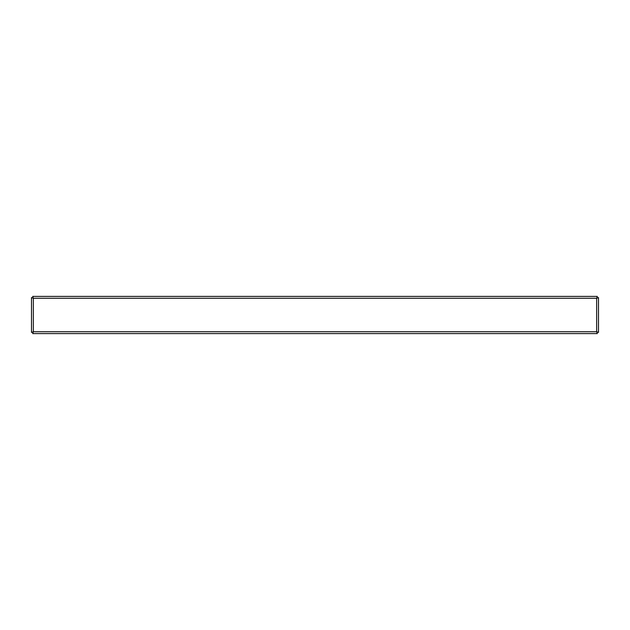 <?xml version="1.0" encoding="UTF-8"?>
<svg xmlns="http://www.w3.org/2000/svg" width="630" height="630" viewBox="0 0 630 630"><rect width="100%" height="100%" fill="white"/><g stroke="black" fill="none" stroke-linecap="round" stroke-linejoin="round"><path stroke-width="0.94" d="M572.087 333.601L578.781 333.601M553.479 333.601L560.18 333.601M534.878 333.601L541.58 333.601M516.277 333.601L522.971 333.601M497.676 333.601L504.37 333.601M479.076 333.601L485.769 333.601M460.467 333.601L467.169 333.601M441.866 333.601L448.568 333.601M423.265 333.601L429.959 333.601M404.665 333.601L411.358 333.601M386.064 333.601L392.758 333.601M367.455 333.601L374.157 333.601M348.855 333.601L355.556 333.601M330.254 333.601L336.948 333.601M51.219 333.601L57.913 333.601M69.82 333.601L76.521 333.601M88.421 333.601L95.122 333.601M107.029 333.601L113.723 333.601M125.63 333.601L132.324 333.601M144.231 333.601L150.924 333.601M162.831 333.601L169.533 333.601M181.432 333.601L188.134 333.601M200.041 333.601L206.734 333.601M218.641 333.601L225.335 333.601M237.242 333.601L243.936 333.601M255.843 333.601L262.545 333.601M274.444 333.601L281.145 333.601M293.052 333.601L299.746 333.601M572.087 296.399L578.781 296.399M553.479 296.399L560.18 296.399M534.878 296.399L541.58 296.399M516.277 296.399L522.971 296.399M497.676 296.399L504.37 296.399M479.076 296.399L485.769 296.399M460.467 296.399L467.169 296.399M441.866 296.399L448.568 296.399M423.265 296.399L429.959 296.399M404.665 296.399L411.358 296.399M386.064 296.399L392.758 296.399M367.455 296.399L374.157 296.399M348.855 296.399L355.556 296.399M330.254 296.399L336.948 296.399M51.219 296.399L57.913 296.399M69.82 296.399L76.521 296.399M88.421 296.399L95.122 296.399M107.029 296.399L113.723 296.399M125.63 296.399L132.324 296.399M144.231 296.399L150.924 296.399M162.831 296.399L169.533 296.399M181.432 296.399L188.134 296.399M200.041 296.399L206.734 296.399M218.641 296.399L225.335 296.399M237.242 296.399L243.936 296.399M255.843 296.399L262.545 296.399M274.444 296.399L281.145 296.399M293.052 296.399L299.746 296.399M311.653 296.399L318.347 296.399M311.653 333.601L318.347 333.601M597.334 296.399L596.641 298.258L598.5 297.565L598.5 332.435L596.641 331.742L597.334 333.601L32.665 333.601L33.358 331.742L31.5 332.435L31.5 297.565L33.358 298.258L32.665 296.399L597.334 296.399L596.641 298.258L598.5 297.565M31.5 297.565L33.358 298.258L32.665 296.399M31.5 327.647L31.5 320.954M31.5 309.046L31.5 302.353M32.665 333.601L33.358 331.742L31.5 332.435M598.5 332.435L596.641 331.742L597.334 333.601M598.5 327.647L598.5 320.954M598.5 309.046L598.5 302.353M33.358 331.742L596.641 331.742L596.641 298.258L33.358 298.258L33.358 331.742"/></g></svg>
